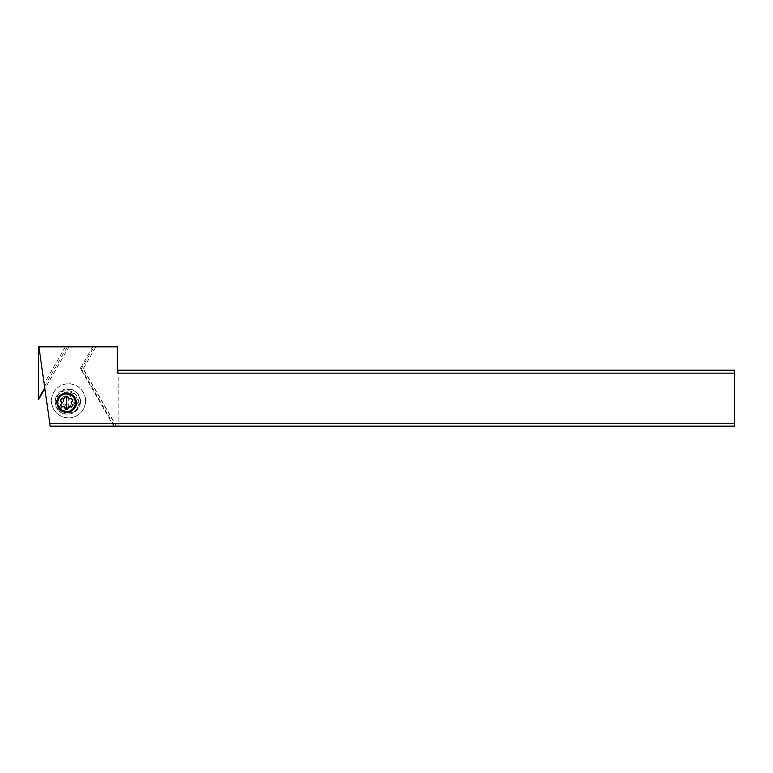 <?xml version="1.0" encoding="UTF-8"?>
<svg xmlns="http://www.w3.org/2000/svg" width="773" height="773" viewBox="0 0 773 773"><rect width="100%" height="100%" fill="white"/><g stroke="black" fill="none" stroke-linecap="round" stroke-linejoin="round"><path stroke-width="0.58" stroke-dasharray="3.87 2.9" d="M38.776 399.274L38.65 346.835L117.361 346.835L117.361 373.137M65.328 346.835L44.158 383.688L65.396 346.835M44.148 383.601L50.177 426.165L116.201 426.165L83.098 368.953L95.842 346.835M80.508 401.458A12.629 12.619 -135 0 0 67.889 388.819A12.629 12.619 -135 0 0 55.26 401.429A12.629 12.619 -135 0 0 67.889 414.067A12.629 12.619 -135 0 0 80.508 401.458M44.158 383.688L38.93 346.835M92.721 346.835L80.344 368.315L113.815 426.165L118.887 426.165L118.82 370.19L117.361 370.19M80.344 368.315L81.368 368.798L94.016 346.835M81.368 368.798L114.559 426.165L116.443 426.165L83.252 368.798L95.91 346.835M113.815 426.165L114.559 426.165M118.916 426.165L734.35 426.165L734.35 423.227L119.023 423.227L118.916 426.165M734.35 373.137L734.35 370.19L118.916 370.19L119.023 373.137L734.35 373.137L734.35 423.227M119.023 373.137L119.023 423.227M67.782 391.863A9.691 9.682 -135 0 0 58.091 401.535A9.691 9.682 -135 0 0 74.633 408.405A9.691 9.682 -135 0 0 67.782 391.863M44.534 386.326L67.28 346.835M68.981 346.835L44.873 388.693M73.145 408.646A8.812 8.803 45 0 1 58.11 402.414A8.812 8.803 45 0 1 60.681 396.182M78.662 402.414A11.75 11.74 -135 0 0 58.603 394.104A11.75 11.74 -135 0 0 62.429 413.265A11.75 11.74 -135 0 0 78.662 402.414M80.015 401.061A11.75 11.74 45 0 1 63.782 411.912A11.75 11.74 45 0 1 59.956 392.752A11.75 11.74 45 0 1 80.015 401.061M51.424 400.878A17.045 17.016 -135 0 0 80.508 412.927A17.045 17.016 -135 0 0 74.952 385.147A17.045 17.016 -135 0 0 51.424 400.878M85.59 400.772A17.045 17.016 45 0 1 62.053 416.502A17.045 17.016 45 0 1 56.506 388.722A17.045 17.016 45 0 1 85.59 400.772M67.386 407.236L69.734 407.236L70.401 405.448A1.179 1.169 45 0 1 71.696 404.704L73.57 405.023L74.739 402.984L73.522 401.525A1.179 1.169 45 0 1 73.522 400.028L74.739 398.559L73.561 396.53L71.686 396.849A1.179 1.169 45 0 1 70.382 396.095L69.725 394.317L67.377 394.317L66.72 396.095A1.179 1.169 45 0 1 65.415 396.849L63.541 396.53L62.371 398.559L63.589 400.028A1.179 1.169 45 0 1 63.589 401.525L62.381 402.984L63.55 405.023L65.425 404.704A1.179 1.169 45 0 1 66.729 405.448L67.135 407.487A13.701 0.618 -110.3 0 1 66.449 405.728L65.145 404.984L63.299 405.274A12.532 0.599 -120 0 1 62.12 403.245L63.309 401.805L63.309 400.308A13.701 0.676 -129.7 0 1 62.12 398.82L63.289 396.781A13.701 0.551 9.6 0 0 65.135 397.129L66.439 396.375L67.116 394.568L69.464 394.568A13.701 0.618 69.7 0 0 70.101 396.375L71.406 397.129L73.3 396.781A12.532 0.599 60 0 0 74.479 398.82L73.242 400.308L73.242 401.805A13.701 0.676 50.3 0 0 74.488 403.245L73.309 405.274A13.701 0.551 -170.4 0 1 71.416 404.984L70.121 405.728L69.483 407.487L67.135 407.487M66.159 396.8L66.72 396.095M67.782 409.023L68.903 406.791M71.522 407.071L72.942 404.781A13.701 0.676 50.3 0 0 71.754 403.293L71.754 401.796L72.942 400.356A12.532 0.599 60 0 0 71.763 398.317L69.918 398.617L68.613 397.863A13.701 0.618 69.7 0 0 67.927 396.105L65.492 396.365M64.942 397.863L63.647 398.617A13.701 0.551 9.6 0 0 61.753 398.317L61.492 398.578M68.304 407.487A14.107 0.493 -90 0 1 68.246 401.09A14.107 0.493 -90 0 1 68.295 394.568M59.811 395.815L60.922 394.694M73.512 409.526L74.633 408.405M76.575 409.371L75.223 410.724M59.956 392.752L58.603 394.104"/><path stroke-width="1.16" d="M38.93 346.835L49.762 423.227L734.35 423.227L734.35 373.137L117.361 373.137L117.361 346.835L38.65 346.835L38.65 398.375L44.757 387.901M49.762 423.227L50.177 426.165L734.35 426.165L734.35 423.227M66.671 392.964A9.711 9.691 -45 0 0 59.792 409.535A9.711 9.691 -45 0 0 75.628 398.955A9.711 9.691 -45 0 0 66.671 392.964M117.361 370.19L734.35 370.19L734.35 373.137M44.873 388.693L38.776 399.274L38.65 398.375M75.319 402.82A8.812 8.803 -135 0 0 60.275 396.588A8.812 8.803 -135 0 0 63.144 410.956A8.812 8.803 -135 0 0 75.319 402.82M61.502 407.071L60.333 405.033L61.54 403.574A1.179 1.169 -135 0 0 61.54 402.076L60.323 400.607L61.492 398.578L63.367 398.897A1.179 1.169 -135 0 0 64.671 398.143L65.328 396.365L67.676 396.365L68.333 398.143A1.179 1.169 -135 0 0 69.638 398.897L71.512 398.578L72.681 400.607L71.474 402.076A1.179 1.169 -135 0 0 71.474 403.574L72.691 405.033L71.522 407.071L69.647 406.753A1.179 1.169 -135 0 0 68.343 407.497L67.686 409.284L65.338 409.284L64.681 407.497A1.179 1.169 -135 0 0 63.376 406.753L61.502 407.071L63.657 406.472L64.961 407.226A13.701 0.618 -110.3 0 1 65.599 409.023L67.782 409.023M60.275 396.588L60.681 396.182A8.812 8.803 45 0 1 75.725 402.414A8.812 8.803 45 0 1 73.145 408.646L72.739 409.052M68.623 407.226L69.928 406.472A13.701 0.551 -170.4 0 1 71.676 406.801M65.492 396.365L64.391 398.568M61.589 398.597L60.574 400.356A13.701 0.676 -129.7 0 1 61.821 401.796L61.821 403.293L60.584 404.781A12.532 0.599 -120 0 1 61.763 406.811M66.758 396.365A14.107 0.493 -90 0 1 66.816 402.511A14.107 0.493 -90 0 1 66.768 409.023"/></g></svg>
